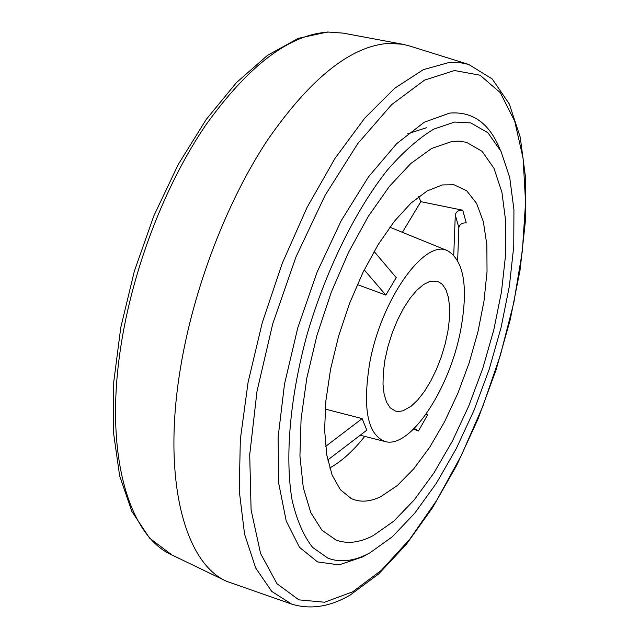 <?xml version="1.0" encoding="UTF-8"?>
<svg xmlns="http://www.w3.org/2000/svg" width="639" height="639" viewBox="0 0 639 639"><rect width="100%" height="100%" fill="white"/><g stroke="black" fill="none" stroke-linecap="round" stroke-linejoin="round"><path stroke-width="0.96" d="M369.861 552.879L392.338 536.768L414.759 513.181L436.309 483.356L456.294 448.578L474.082 410.158L489.162 369.398L501.056 327.607L509.371 286.136L513.756 246.342L513.932 209.648L509.714 177.506L501.016 151.395L487.924 132.752L470.711 122.896L454.696 122.041L433.745 129.134C418.761 138.192 403.361 151.762 387.538 169.862C355.979 209.512 326.393 269.219 307.575 332.783C289.898 396.428 284.667 457.748 292.183 500.593C296.911 520.426 303.701 536.017 312.567 547.367L327.983 558.206C340.667 562.911 354.629 561.138 369.861 552.879M367.433 554.141L362.656 556.896L339.021 564.884L317.535 561.921L299.507 547.319L286.216 521.025L278.804 483.787L278.109 437.292L284.491 384.167L297.774 327.807L317.136 272.03L341.242 220.647L368.368 177.027L396.643 143.695L424.248 122.217L449.608 113.103C472.652 111.17 489.482 123.311 500.097 149.534M291.68 604.103L226.669 581.346C184.639 563.031 161.899 479.33 180.43 368.344C193.457 288.62 226.605 202.092 267.214 140.516C310.346 78.277 350.899 45.888 388.879 43.356L402.77 44.259L409.12 45.84L468.635 64.419L459.433 62.502L449.616 62.334L423.345 69.643L394.654 88.27L364.725 118.135L334.98 158.424L306.984 207.571L282.294 263.252L262.294 322.575L248.084 382.338L240.336 439.344L239.242 490.72L244.561 534.148L255.688 568.015L271.735 591.41L291.68 604.103C310.522 609.854 330.036 606.826 350.22 595.021L378.671 573.942L406.364 544.316L432.595 507.638L456.685 465.384L478.012 419.024L496.016 370.021L510.202 319.827L520.098 269.914L525.314 221.797L525.474 177.043L520.25 137.233L509.323 103.989L492.23 78.964L468.635 64.419M373.272 535.57C359.725 542.703 347.32 544.196 336.058 540.059L321.928 530.21L310.786 512.622L303.277 487.629L299.931 455.974L301.089 418.88L306.84 377.961L317.016 335.14L331.162 292.542L348.567 252.293L368.328 216.349L389.439 186.34L410.861 163.472L431.621 148.472L452.029 141.435L458.922 141.139L466.47 142.305L482.094 151.331L493.995 168.361L501.911 192.235L505.745 221.661L505.545 255.312L501.479 291.847L493.787 329.94L482.796 368.328L468.874 405.733L452.468 440.934L434.081 472.708L414.296 499.842L393.776 521.16L373.272 535.57C359.725 542.703 347.32 544.196 336.058 540.059L321.928 530.21L310.786 512.622L303.277 487.629L299.931 455.974L301.089 418.88L306.84 377.961L317.016 335.14L331.162 292.542L348.567 252.293L368.328 216.349L389.439 186.34L410.861 163.472L431.621 148.472L452.029 141.435L458.922 141.139L466.47 142.305L482.094 151.331L493.995 168.361L501.911 192.235L505.745 221.661L505.545 255.312L501.479 291.847L493.787 329.94L482.796 368.328L468.874 405.733L452.468 440.934L434.081 472.708L414.296 499.842L393.776 521.16L373.272 535.57M442.316 184.935L427.203 190.909L411.029 203.074L394.455 221.166L378.184 244.569L362.992 272.358L349.581 303.349L338.614 336.106L330.595 369.11L325.874 400.829L324.604 429.831L326.753 454.904L332.128 475.081L340.371 489.714L351.043 498.428C359.941 502.597 369.909 501.966 380.956 496.551L397.298 485.552L413.768 468.81L429.743 447.188L444.624 421.644L457.915 393.185L469.154 362.872L477.956 331.777L484.003 301.009L487.03 271.679L486.854 244.897L483.38 221.797L476.614 203.426L466.694 190.789L453.906 184.727L442.316 184.935M369.654 363.351C380.972 299.387 424.927 238.267 447.683 250.76C464.202 260.928 468.475 287.654 460.519 330.93C449.393 389.311 410.126 449.033 385.125 441.541C367.601 434.76 362.441 408.696 369.654 363.351M374.087 251.446L396.228 277.614L385.836 295.066L364.222 269.858M357.321 284.579L385.836 295.066M430.047 281.344L423.633 284.475L416.884 290.178L410.078 298.237L403.513 308.349L397.466 320.099L392.21 332.967L387.977 346.41L384.966 359.821L383.288 372.633L383.009 384.271L384.119 394.271L386.563 402.227L390.213 407.834L395.517 411.109L398.808 411.516L403.065 410.765L411.085 406.276L417.81 399.902L424.44 391.387L430.726 381.1L436.413 369.438L441.301 356.882L445.199 343.894L447.947 330.978L449.457 318.645L449.632 307.359L448.466 297.598L445.982 289.763L442.252 284.211L437.419 281.216L430.047 281.344M329.716 467.996C341.53 461.486 353.199 450.95 364.733 436.397M413.569 429.112L418.457 431.045L414.312 428.378M453.754 254.953L455.287 214.992C456.094 211.565 458.586 209.975 462.756 210.239L420.845 201.66L418.697 196.62M426.093 414.16L427.587 414.863L418.457 431.045M325.594 446.429L362.145 418.609L366.802 430.199L327.719 460.024M362.145 418.609L325.179 409.064M420.845 201.66L402.402 232.316M462.756 210.239L466.254 222.947C462.125 222.676 459.657 224.249 458.85 227.668L457.66 260.265M171.971 554.987L149.598 538.142L131.89 511.504L119.637 475.831L113.43 432.14L113.75 381.97L120.787 327.44L134.358 271.144L153.831 215.902L178.225 164.495L206.245 119.397L236.486 82.567L267.557 55.313L298.261 38.356L327.567 31.998L343.087 33.116L328.758 32.086C289.723 34.171 248.691 65.218 205.67 125.236C165.221 184.607 132.904 268.244 120.971 345.699C103.957 453.506 128.551 535.905 171.971 554.987L226.669 581.346M352.6 591.866L324.604 602.234L298.876 599.861L276.999 583.726L260.576 553.518L251.095 509.906L249.713 454.792L256.99 391.332L272.757 323.725L296.033 256.79L325.099 195.35L357.776 143.599L391.675 104.612L424.544 80.115L454.489 70.538L480.057 75.21L500.305 92.695L514.707 121.114L523.101 158.36L525.57 202.339L522.367 250.999L513.868 302.415L500.513 354.773L482.828 406.332L461.374 455.391L436.796 500.233L409.855 539.116L381.435 570.26L352.6 591.866M407.69 133.775L426.373 127.76M458.85 227.668L455.287 214.992M343.087 33.116L402.77 44.259M447.683 250.76L389.838 227.204M385.125 441.541L360.196 435.247"/></g></svg>
